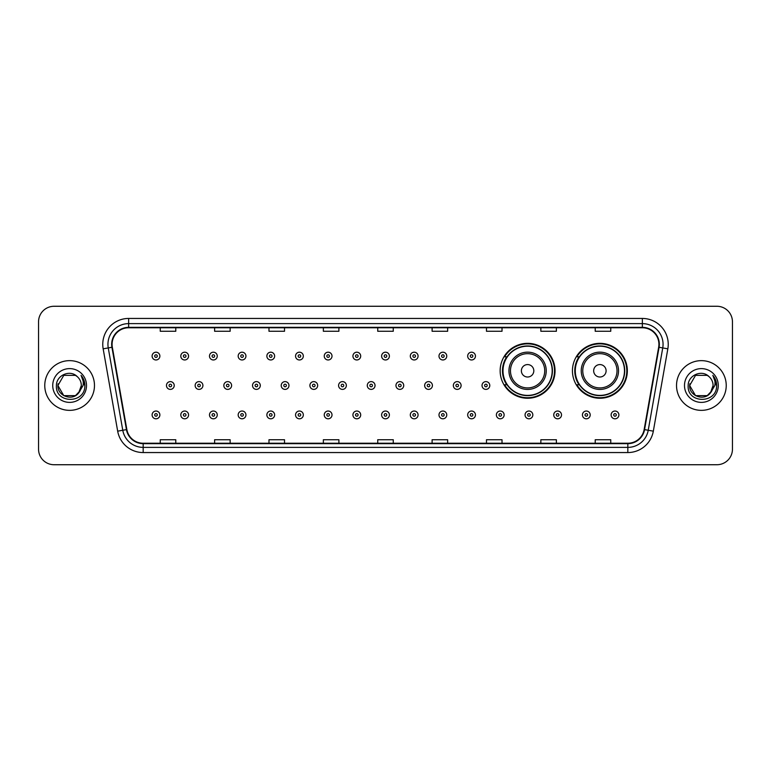 <?xml version="1.0" encoding="UTF-8"?>
<svg xmlns="http://www.w3.org/2000/svg" width="771" height="771" viewBox="0 0 771 771"><rect width="100%" height="100%" fill="white"/><g stroke="black" fill="none" stroke-linecap="round" stroke-linejoin="round"><path stroke-width="1.16" d="M572.439 370.793A27.448 27.448 0 0 0 599.886 398.241A27.448 27.448 0 0 0 627.334 370.793A27.448 27.448 0 0 0 599.886 343.346A27.448 27.448 0 0 0 572.439 370.793M500.148 370.793A27.448 27.448 0 0 0 527.595 398.241A27.448 27.448 0 0 0 555.043 370.793A27.448 27.448 0 0 0 527.595 343.346A27.448 27.448 0 0 0 500.148 370.793M506.73 384.777A25.115 25.115 0 0 1 506.73 356.809M579.021 384.777A25.115 25.115 0 0 1 579.021 356.809M38.55 321.806L38.55 449.194A15.536 15.536 0 0 0 54.086 464.73L716.914 464.73A15.536 15.536 0 0 0 732.45 449.194L732.45 321.806A15.536 15.536 0 0 0 716.914 306.27L54.086 306.27A15.536 15.536 0 0 0 38.55 321.806L38.55 449.194M44.766 385.5A24.855 24.855 0 0 0 69.621 410.355A24.855 24.855 0 0 0 94.476 385.5A24.855 24.855 0 0 0 69.621 360.645A24.855 24.855 0 0 0 44.766 385.5A24.855 24.855 0 0 0 69.621 410.355A24.855 24.855 0 0 0 94.476 385.5A24.855 24.855 0 0 0 69.621 360.645A24.855 24.855 0 0 0 44.766 385.5M676.524 385.5A24.855 24.855 0 0 0 701.379 410.355A24.855 24.855 0 0 0 726.234 385.5A24.855 24.855 0 0 0 701.379 360.645A24.855 24.855 0 0 0 676.524 385.5A24.855 24.855 0 0 0 701.379 410.355A24.855 24.855 0 0 0 726.234 385.5A24.855 24.855 0 0 0 701.379 360.645A24.855 24.855 0 0 0 676.524 385.5M112.084 344.329A16.567 16.567 0 0 1 128.651 327.762L642.349 327.762A16.567 16.567 0 0 1 658.665 347.21L644.151 429.543A16.567 16.567 0 0 1 627.825 443.238L143.175 443.238A16.567 16.567 0 0 1 126.849 429.543L112.335 347.21A16.567 16.567 0 0 1 112.084 344.329M111.67 344.329A16.981 16.981 0 0 0 111.93 347.278L126.444 429.62A16.981 16.981 0 0 0 143.175 443.653L627.825 443.653A16.981 16.981 0 0 0 644.556 429.62L659.07 347.278A16.981 16.981 0 0 0 642.349 327.347L128.651 327.347A16.981 16.981 0 0 0 111.67 344.329M103.16 348.829A25.896 25.896 0 0 1 128.651 318.442L642.349 318.442A25.896 25.896 0 0 1 667.84 348.829L653.326 431.162A25.896 25.896 0 0 1 627.825 452.558L143.175 452.558A25.896 25.896 0 0 1 117.674 431.162L103.16 348.829L108.258 347.933A20.711 20.711 0 0 1 128.651 323.618L642.349 323.618A20.711 20.711 0 0 1 662.742 347.933L648.228 430.266A20.711 20.711 0 0 1 627.825 447.382L143.175 447.382A20.711 20.711 0 0 1 122.772 430.266L108.258 347.933A20.711 20.711 0 0 1 107.94 344.329M716.914 306.27L54.086 306.27M54.086 464.73L716.914 464.73M732.45 449.194L732.45 321.806M377.732 327.762L377.732 331.27L393.268 331.27L393.268 327.762M323.357 327.762L323.357 331.27L338.893 331.27L338.893 327.762M268.983 327.762L268.983 331.27L284.518 331.27L284.518 327.762M214.617 327.762L214.617 331.27L230.153 331.27L230.153 327.762M160.243 327.762L160.243 331.27L175.778 331.27L175.778 327.762M432.107 327.762L432.107 331.27L447.643 331.27L447.643 327.762M486.482 327.762L486.482 331.27L502.017 331.27L502.017 327.762M540.847 327.762L540.847 331.27L556.383 331.27L556.383 327.762M595.222 327.762L595.222 331.27L610.757 331.27L610.757 327.762M393.268 443.238L393.268 439.73L377.732 439.73L377.732 443.238M338.893 443.238L338.893 439.73L323.357 439.73L323.357 443.238M284.518 443.238L284.518 439.73L268.983 439.73L268.983 443.238M230.153 443.238L230.153 439.73L214.617 439.73L214.617 443.238M175.778 443.238L175.778 439.73L160.243 439.73L160.243 443.238M447.643 443.238L447.643 439.73L432.107 439.73L432.107 443.238M502.017 443.238L502.017 439.73L486.482 439.73L486.482 443.238M556.383 443.238L556.383 439.73L540.847 439.73L540.847 443.238M610.757 443.238L610.757 439.73L595.222 439.73L595.222 443.238M75.471 395.639A11.71 11.71 0 0 0 81.331 385.5C81.263 381.963 79.914 379.024 77.293 376.653C70.094 369.126 56.273 375.332 56.408 385.5C55.088 403.57 84.386 404.043 84.858 386.377L84.887 385.5C84.839 381.664 83.567 378.291 81.051 375.381C82.96 378.522 83.634 381.896 83.075 385.5L78.671 392.921L81.331 385.5M80.02 390.878L75.471 395.639L63.771 395.639L57.912 385.5L63.771 395.639L75.471 395.639L78.353 393.297L75.471 395.639L63.771 395.639L57.912 385.5L63.771 395.639L75.471 395.639L78.536 393.094L75.471 395.639L63.771 395.639L57.912 385.5L63.771 395.639L75.471 395.639L80.02 390.878L75.471 395.639L63.771 395.639L57.912 385.5L63.771 395.639L75.471 395.639L80.02 390.878L75.471 395.639L63.771 395.639L57.912 385.5L63.771 375.361L75.471 375.361L77.293 376.653L75.471 375.361L63.771 375.361L57.912 385.5L63.771 375.361M58.047 383.765L57.912 385.5L63.771 375.361L75.471 375.361L77.293 376.653L75.471 375.361L63.771 375.361L57.912 385.5C57.314 395.88 71.992 401.344 78.353 393.297L78.671 392.921M52.736 385.5A16.885 16.885 0 0 0 69.621 402.385A16.885 16.885 0 0 0 86.506 385.5A16.885 16.885 0 0 0 69.621 368.615A16.885 16.885 0 0 0 52.736 385.5M81.167 375.516L84.877 385.943M533.811 370.793A6.216 6.216 0 0 0 527.595 364.577A6.216 6.216 0 0 0 521.379 370.793A6.216 6.216 0 0 0 527.595 377.009A6.216 6.216 0 0 0 533.811 370.793M546.234 370.793A18.639 18.639 0 0 0 527.595 352.154A18.639 18.639 0 0 0 508.956 370.793A18.639 18.639 0 0 0 527.595 389.432A18.639 18.639 0 0 0 546.234 370.793A18.639 18.639 0 0 1 527.595 389.432A18.639 18.639 0 0 1 508.956 370.793M552.19 370.793A24.595 24.595 0 0 0 527.595 346.198A24.595 24.595 0 0 0 503 370.793A24.595 24.595 0 0 0 527.595 395.388A24.595 24.595 0 0 0 552.19 370.793M554.522 370.793A26.927 26.927 0 0 1 504.581 384.777L507.077 384.777A24.826 24.826 0 0 0 552.422 370.851A24.826 24.826 0 0 0 507.077 356.809L504.581 356.809A26.927 26.927 0 0 1 554.522 370.793M606.102 370.793A6.216 6.216 0 0 0 599.886 364.577A6.216 6.216 0 0 0 593.67 370.793A6.216 6.216 0 0 0 599.886 377.009A6.216 6.216 0 0 0 606.102 370.793M618.525 370.793A18.639 18.639 0 0 0 599.886 352.154A18.639 18.639 0 0 0 581.238 370.793A18.639 18.639 0 0 0 599.886 389.432A18.639 18.639 0 0 0 618.525 370.793A18.639 18.639 0 0 1 599.886 389.432A18.639 18.639 0 0 1 581.238 370.793M624.481 370.793A24.595 24.595 0 0 0 599.886 346.198A24.595 24.595 0 0 0 575.291 370.793A24.595 24.595 0 0 0 599.886 395.388A24.595 24.595 0 0 0 624.481 370.793M626.813 370.793A26.927 26.927 0 0 1 576.872 384.777L579.368 384.777A24.826 24.826 0 0 0 624.712 370.851A24.826 24.826 0 0 0 579.368 356.809L576.872 356.809A26.927 26.927 0 0 1 626.813 370.793M695.529 395.639L707.229 395.639L710.293 393.094L707.229 395.639L695.529 395.639L689.669 385.5L695.529 395.639L707.229 395.639L711.778 390.878L707.258 395.629A11.71 11.71 0 0 0 713.088 385.5C713.021 381.963 711.672 379.024 709.05 376.653C701.851 369.126 688.04 375.332 688.166 385.5C686.845 403.57 716.143 404.043 716.625 386.377L716.644 385.5C716.606 381.664 715.324 378.291 712.809 375.381C714.727 378.522 715.392 381.896 714.833 385.5L710.438 392.921L713.088 385.5M710.293 393.094L707.229 395.639L695.529 395.639L689.669 385.5L695.529 395.639L707.229 395.639L710.293 393.094L707.45 395.513M710.438 392.921L710.11 393.297C703.759 401.344 689.072 395.88 689.669 385.5L695.529 395.639L707.229 395.639L711.778 390.878L707.229 395.639L695.529 395.639L689.669 385.5L695.529 375.361L707.229 375.361L709.05 376.653L707.229 375.361L695.529 375.361L689.669 385.5L695.529 375.361L707.229 375.361L709.05 376.653M684.494 385.5A16.885 16.885 0 0 0 701.379 402.385A16.885 16.885 0 0 0 718.264 385.5A16.885 16.885 0 0 0 701.379 368.615A16.885 16.885 0 0 0 684.494 385.5M689.669 385.5L689.804 383.765M712.924 375.516L716.635 385.943M159.876 356.086A3.884 3.884 0 0 1 155.993 359.97A3.884 3.884 0 0 1 152.109 356.086A3.884 3.884 0 0 1 155.993 352.202A3.884 3.884 0 0 1 159.876 356.086A3.884 3.884 0 0 0 155.993 352.202A3.884 3.884 0 0 0 152.109 356.086M188.567 356.086A3.884 3.884 0 0 1 184.683 359.97A3.884 3.884 0 0 1 180.799 356.086A3.884 3.884 0 0 1 184.683 352.202A3.884 3.884 0 0 1 188.567 356.086A3.884 3.884 0 0 0 184.683 352.202A3.884 3.884 0 0 0 180.799 356.086M217.258 356.086A3.884 3.884 0 0 1 213.374 359.97A3.884 3.884 0 0 1 209.49 356.086A3.884 3.884 0 0 1 213.374 352.202A3.884 3.884 0 0 1 217.258 356.086A3.884 3.884 0 0 0 213.374 352.202A3.884 3.884 0 0 0 209.49 356.086M245.939 356.086A3.884 3.884 0 0 1 242.055 359.97A3.884 3.884 0 0 1 238.172 356.086A3.884 3.884 0 0 1 242.055 352.202A3.884 3.884 0 0 1 245.939 356.086A3.884 3.884 0 0 0 242.055 352.202A3.884 3.884 0 0 0 238.172 356.086M274.63 356.086A3.884 3.884 0 0 1 270.746 359.97A3.884 3.884 0 0 1 266.862 356.086A3.884 3.884 0 0 1 270.746 352.202A3.884 3.884 0 0 1 274.63 356.086A3.884 3.884 0 0 0 270.746 352.202A3.884 3.884 0 0 0 266.862 356.086M303.321 356.086A3.884 3.884 0 0 1 299.437 359.97A3.884 3.884 0 0 1 295.553 356.086A3.884 3.884 0 0 1 299.437 352.202A3.884 3.884 0 0 1 303.321 356.086A3.884 3.884 0 0 0 299.437 352.202A3.884 3.884 0 0 0 295.553 356.086M332.012 356.086A3.884 3.884 0 0 1 328.128 359.97A3.884 3.884 0 0 1 324.244 356.086A3.884 3.884 0 0 1 328.128 352.202A3.884 3.884 0 0 1 332.012 356.086A3.884 3.884 0 0 0 328.128 352.202A3.884 3.884 0 0 0 324.244 356.086M360.693 356.086A3.884 3.884 0 0 1 356.809 359.97A3.884 3.884 0 0 1 352.925 356.086A3.884 3.884 0 0 1 356.809 352.202A3.884 3.884 0 0 1 360.693 356.086A3.884 3.884 0 0 0 356.809 352.202A3.884 3.884 0 0 0 352.925 356.086M389.384 356.086A3.884 3.884 0 0 1 385.5 359.97A3.884 3.884 0 0 1 381.616 356.086A3.884 3.884 0 0 1 385.5 352.202A3.884 3.884 0 0 1 389.384 356.086A3.884 3.884 0 0 0 385.5 352.202A3.884 3.884 0 0 0 381.616 356.086M418.075 356.086A3.884 3.884 0 0 1 414.191 359.97A3.884 3.884 0 0 1 410.307 356.086A3.884 3.884 0 0 1 414.191 352.202A3.884 3.884 0 0 1 418.075 356.086A3.884 3.884 0 0 0 414.191 352.202A3.884 3.884 0 0 0 410.307 356.086M446.756 356.086A3.884 3.884 0 0 1 442.872 359.97A3.884 3.884 0 0 1 438.988 356.086A3.884 3.884 0 0 1 442.872 352.202A3.884 3.884 0 0 1 446.756 356.086A3.884 3.884 0 0 0 442.872 352.202A3.884 3.884 0 0 0 438.988 356.086M475.447 356.086A3.884 3.884 0 0 1 471.563 359.97A3.884 3.884 0 0 1 467.679 356.086A3.884 3.884 0 0 1 471.563 352.202A3.884 3.884 0 0 1 475.447 356.086A3.884 3.884 0 0 0 471.563 352.202A3.884 3.884 0 0 0 467.679 356.086M166.459 385.5A3.884 3.884 0 0 1 170.343 381.616A3.884 3.884 0 0 1 174.227 385.5A3.884 3.884 0 0 1 170.343 389.384A3.884 3.884 0 0 1 166.459 385.5A3.884 3.884 0 0 0 170.343 389.384A3.884 3.884 0 0 0 174.227 385.5M195.14 385.5A3.884 3.884 0 0 1 199.024 381.616A3.884 3.884 0 0 1 202.908 385.5A3.884 3.884 0 0 1 199.024 389.384A3.884 3.884 0 0 1 195.14 385.5A3.884 3.884 0 0 0 199.024 389.384A3.884 3.884 0 0 0 202.908 385.5M223.831 385.5A3.884 3.884 0 0 1 227.715 381.616A3.884 3.884 0 0 1 231.599 385.5A3.884 3.884 0 0 1 227.715 389.384A3.884 3.884 0 0 1 223.831 385.5A3.884 3.884 0 0 0 227.715 389.384A3.884 3.884 0 0 0 231.599 385.5M252.522 385.5A3.884 3.884 0 0 1 256.406 381.616A3.884 3.884 0 0 1 260.29 385.5A3.884 3.884 0 0 1 256.406 389.384A3.884 3.884 0 0 1 252.522 385.5A3.884 3.884 0 0 0 256.406 389.384A3.884 3.884 0 0 0 260.29 385.5M281.213 385.5A3.884 3.884 0 0 1 285.087 381.616A3.884 3.884 0 0 1 288.971 385.5A3.884 3.884 0 0 1 285.087 389.384A3.884 3.884 0 0 1 281.213 385.5A3.884 3.884 0 0 0 285.087 389.384A3.884 3.884 0 0 0 288.971 385.5M309.894 385.5A3.884 3.884 0 0 1 313.778 381.616A3.884 3.884 0 0 1 317.662 385.5A3.884 3.884 0 0 1 313.778 389.384A3.884 3.884 0 0 1 309.894 385.5A3.884 3.884 0 0 0 313.778 389.384A3.884 3.884 0 0 0 317.662 385.5M338.585 385.5A3.884 3.884 0 0 1 342.469 381.616A3.884 3.884 0 0 1 346.352 385.5A3.884 3.884 0 0 1 342.469 389.384A3.884 3.884 0 0 1 338.585 385.5A3.884 3.884 0 0 0 342.469 389.384A3.884 3.884 0 0 0 346.352 385.5M367.275 385.5A3.884 3.884 0 0 1 371.159 381.616A3.884 3.884 0 0 1 375.043 385.5A3.884 3.884 0 0 1 371.159 389.384A3.884 3.884 0 0 1 367.275 385.5A3.884 3.884 0 0 0 371.159 389.384A3.884 3.884 0 0 0 375.043 385.5M395.957 385.5A3.884 3.884 0 0 1 399.841 381.616A3.884 3.884 0 0 1 403.725 385.5A3.884 3.884 0 0 1 399.841 389.384A3.884 3.884 0 0 1 395.957 385.5A3.884 3.884 0 0 0 399.841 389.384A3.884 3.884 0 0 0 403.725 385.5M424.648 385.5A3.884 3.884 0 0 1 428.531 381.616A3.884 3.884 0 0 1 432.415 385.5A3.884 3.884 0 0 1 428.531 389.384A3.884 3.884 0 0 1 424.648 385.5A3.884 3.884 0 0 0 428.531 389.384A3.884 3.884 0 0 0 432.415 385.5M453.338 385.5A3.884 3.884 0 0 1 457.222 381.616A3.884 3.884 0 0 1 461.106 385.5A3.884 3.884 0 0 1 457.222 389.384A3.884 3.884 0 0 1 453.338 385.5A3.884 3.884 0 0 0 457.222 389.384A3.884 3.884 0 0 0 461.106 385.5M482.029 385.5A3.884 3.884 0 0 1 485.913 381.616A3.884 3.884 0 0 1 489.787 385.5A3.884 3.884 0 0 1 485.913 389.384A3.884 3.884 0 0 1 482.029 385.5A3.884 3.884 0 0 0 485.913 389.384A3.884 3.884 0 0 0 489.787 385.5M152.109 414.914A3.884 3.884 0 0 1 155.993 411.03A3.884 3.884 0 0 1 159.876 414.914A3.884 3.884 0 0 1 155.993 418.798A3.884 3.884 0 0 1 152.109 414.914A3.884 3.884 0 0 0 155.993 418.798A3.884 3.884 0 0 0 159.876 414.914M180.799 414.914A3.884 3.884 0 0 1 184.683 411.03A3.884 3.884 0 0 1 188.567 414.914A3.884 3.884 0 0 1 184.683 418.798A3.884 3.884 0 0 1 180.799 414.914A3.884 3.884 0 0 0 184.683 418.798A3.884 3.884 0 0 0 188.567 414.914M209.49 414.914A3.884 3.884 0 0 1 213.374 411.03A3.884 3.884 0 0 1 217.258 414.914A3.884 3.884 0 0 1 213.374 418.798A3.884 3.884 0 0 1 209.49 414.914A3.884 3.884 0 0 0 213.374 418.798A3.884 3.884 0 0 0 217.258 414.914M238.172 414.914A3.884 3.884 0 0 1 242.055 411.03A3.884 3.884 0 0 1 245.939 414.914A3.884 3.884 0 0 1 242.055 418.798A3.884 3.884 0 0 1 238.172 414.914A3.884 3.884 0 0 0 242.055 418.798A3.884 3.884 0 0 0 245.939 414.914M266.862 414.914A3.884 3.884 0 0 1 270.746 411.03A3.884 3.884 0 0 1 274.63 414.914A3.884 3.884 0 0 1 270.746 418.798A3.884 3.884 0 0 1 266.862 414.914A3.884 3.884 0 0 0 270.746 418.798A3.884 3.884 0 0 0 274.63 414.914M295.553 414.914A3.884 3.884 0 0 1 299.437 411.03A3.884 3.884 0 0 1 303.321 414.914A3.884 3.884 0 0 1 299.437 418.798A3.884 3.884 0 0 1 295.553 414.914A3.884 3.884 0 0 0 299.437 418.798A3.884 3.884 0 0 0 303.321 414.914M324.244 414.914A3.884 3.884 0 0 1 328.128 411.03A3.884 3.884 0 0 1 332.012 414.914A3.884 3.884 0 0 1 328.128 418.798A3.884 3.884 0 0 1 324.244 414.914A3.884 3.884 0 0 0 328.128 418.798A3.884 3.884 0 0 0 332.012 414.914M352.925 414.914A3.884 3.884 0 0 1 356.809 411.03A3.884 3.884 0 0 1 360.693 414.914A3.884 3.884 0 0 1 356.809 418.798A3.884 3.884 0 0 1 352.925 414.914A3.884 3.884 0 0 0 356.809 418.798A3.884 3.884 0 0 0 360.693 414.914M381.616 414.914A3.884 3.884 0 0 1 385.5 411.03A3.884 3.884 0 0 1 389.384 414.914A3.884 3.884 0 0 1 385.5 418.798A3.884 3.884 0 0 1 381.616 414.914A3.884 3.884 0 0 0 385.5 418.798A3.884 3.884 0 0 0 389.384 414.914M410.307 414.914A3.884 3.884 0 0 1 414.191 411.03A3.884 3.884 0 0 1 418.075 414.914A3.884 3.884 0 0 1 414.191 418.798A3.884 3.884 0 0 1 410.307 414.914A3.884 3.884 0 0 0 414.191 418.798A3.884 3.884 0 0 0 418.075 414.914M438.988 414.914A3.884 3.884 0 0 1 442.872 411.03A3.884 3.884 0 0 1 446.756 414.914A3.884 3.884 0 0 1 442.872 418.798A3.884 3.884 0 0 1 438.988 414.914A3.884 3.884 0 0 0 442.872 418.798A3.884 3.884 0 0 0 446.756 414.914M467.679 414.914A3.884 3.884 0 0 1 471.563 411.03A3.884 3.884 0 0 1 475.447 414.914A3.884 3.884 0 0 1 471.563 418.798A3.884 3.884 0 0 1 467.679 414.914A3.884 3.884 0 0 0 471.563 418.798A3.884 3.884 0 0 0 475.447 414.914M496.37 414.914A3.884 3.884 0 0 1 500.254 411.03A3.884 3.884 0 0 1 504.138 414.914A3.884 3.884 0 0 1 500.254 418.798A3.884 3.884 0 0 1 496.37 414.914A3.884 3.884 0 0 0 500.254 418.798A3.884 3.884 0 0 0 504.138 414.914M525.061 414.914A3.884 3.884 0 0 1 528.945 411.03A3.884 3.884 0 0 1 532.828 414.914A3.884 3.884 0 0 1 528.945 418.798A3.884 3.884 0 0 1 525.061 414.914A3.884 3.884 0 0 0 528.945 418.798A3.884 3.884 0 0 0 532.828 414.914M553.742 414.914A3.884 3.884 0 0 1 557.626 411.03A3.884 3.884 0 0 1 561.51 414.914A3.884 3.884 0 0 1 557.626 418.798A3.884 3.884 0 0 1 553.742 414.914A3.884 3.884 0 0 0 557.626 418.798A3.884 3.884 0 0 0 561.51 414.914M582.433 414.914A3.884 3.884 0 0 1 586.317 411.03A3.884 3.884 0 0 1 590.2 414.914A3.884 3.884 0 0 1 586.317 418.798A3.884 3.884 0 0 1 582.433 414.914A3.884 3.884 0 0 0 586.317 418.798A3.884 3.884 0 0 0 590.2 414.914M611.124 414.914A3.884 3.884 0 0 1 615.007 411.03A3.884 3.884 0 0 1 618.891 414.914A3.884 3.884 0 0 1 615.007 418.798A3.884 3.884 0 0 1 611.124 414.914A3.884 3.884 0 0 0 615.007 418.798A3.884 3.884 0 0 0 618.891 414.914M642.349 318.442L642.349 327.347M108.258 347.933L111.93 347.278M143.175 452.558L143.175 443.653M627.825 443.653L627.825 452.558M644.556 429.62L653.326 431.162M117.674 431.162L126.444 429.62M659.07 347.278L667.84 348.829M128.651 318.442L128.651 327.347M544.721 370.793A17.126 17.126 0 0 0 527.595 353.667A17.126 17.126 0 0 0 510.469 370.793A17.126 17.126 0 0 0 527.595 387.919A17.126 17.126 0 0 0 544.721 370.793M617.012 370.793A17.126 17.126 0 0 0 599.886 353.667A17.126 17.126 0 0 0 582.76 370.793A17.126 17.126 0 0 0 599.886 387.919A17.126 17.126 0 0 0 617.012 370.793M154.701 356.086A1.291 1.291 0 0 0 155.993 357.378A1.291 1.291 0 0 0 157.294 356.086A1.291 1.291 0 0 0 155.993 354.795A1.291 1.291 0 0 0 154.701 356.086M183.392 356.086A1.291 1.291 0 0 0 184.683 357.378A1.291 1.291 0 0 0 185.975 356.086A1.291 1.291 0 0 0 184.683 354.795A1.291 1.291 0 0 0 183.392 356.086M212.073 356.086A1.291 1.291 0 0 0 213.374 357.378A1.291 1.291 0 0 0 214.666 356.086A1.291 1.291 0 0 0 213.374 354.795A1.291 1.291 0 0 0 212.073 356.086M240.764 356.086A1.291 1.291 0 0 0 242.055 357.378A1.291 1.291 0 0 0 243.357 356.086A1.291 1.291 0 0 0 242.055 354.795A1.291 1.291 0 0 0 240.764 356.086M269.455 356.086A1.291 1.291 0 0 0 270.746 357.378A1.291 1.291 0 0 0 272.038 356.086A1.291 1.291 0 0 0 270.746 354.795A1.291 1.291 0 0 0 269.455 356.086M298.146 356.086A1.291 1.291 0 0 0 299.437 357.378A1.291 1.291 0 0 0 300.729 356.086A1.291 1.291 0 0 0 299.437 354.795A1.291 1.291 0 0 0 298.146 356.086M326.827 356.086A1.291 1.291 0 0 0 328.128 357.378A1.291 1.291 0 0 0 329.419 356.086A1.291 1.291 0 0 0 328.128 354.795A1.291 1.291 0 0 0 326.827 356.086M355.518 356.086A1.291 1.291 0 0 0 356.809 357.378A1.291 1.291 0 0 0 358.11 356.086A1.291 1.291 0 0 0 356.809 354.795A1.291 1.291 0 0 0 355.518 356.086M384.209 356.086A1.291 1.291 0 0 0 385.5 357.378A1.291 1.291 0 0 0 386.791 356.086A1.291 1.291 0 0 0 385.5 354.795A1.291 1.291 0 0 0 384.209 356.086M412.89 356.086A1.291 1.291 0 0 0 414.191 357.378A1.291 1.291 0 0 0 415.482 356.086A1.291 1.291 0 0 0 414.191 354.795A1.291 1.291 0 0 0 412.89 356.086M441.581 356.086A1.291 1.291 0 0 0 442.872 357.378A1.291 1.291 0 0 0 444.173 356.086A1.291 1.291 0 0 0 442.872 354.795A1.291 1.291 0 0 0 441.581 356.086M470.271 356.086A1.291 1.291 0 0 0 471.563 357.378A1.291 1.291 0 0 0 472.854 356.086A1.291 1.291 0 0 0 471.563 354.795A1.291 1.291 0 0 0 470.271 356.086M171.634 385.5A1.291 1.291 0 0 0 170.343 384.209A1.291 1.291 0 0 0 169.042 385.5A1.291 1.291 0 0 0 170.343 386.791A1.291 1.291 0 0 0 171.634 385.5M200.325 385.5A1.291 1.291 0 0 0 199.024 384.209A1.291 1.291 0 0 0 197.733 385.5A1.291 1.291 0 0 0 199.024 386.791A1.291 1.291 0 0 0 200.325 385.5M229.006 385.5A1.291 1.291 0 0 0 227.715 384.209A1.291 1.291 0 0 0 226.423 385.5A1.291 1.291 0 0 0 227.715 386.791A1.291 1.291 0 0 0 229.006 385.5M257.697 385.5A1.291 1.291 0 0 0 256.406 384.209A1.291 1.291 0 0 0 255.105 385.5A1.291 1.291 0 0 0 256.406 386.791A1.291 1.291 0 0 0 257.697 385.5M286.388 385.5A1.291 1.291 0 0 0 285.087 384.209A1.291 1.291 0 0 0 283.795 385.5A1.291 1.291 0 0 0 285.087 386.791A1.291 1.291 0 0 0 286.388 385.5M315.079 385.5A1.291 1.291 0 0 0 313.778 384.209A1.291 1.291 0 0 0 312.486 385.5A1.291 1.291 0 0 0 313.778 386.791A1.291 1.291 0 0 0 315.079 385.5M343.76 385.5A1.291 1.291 0 0 0 342.469 384.209A1.291 1.291 0 0 0 341.177 385.5A1.291 1.291 0 0 0 342.469 386.791A1.291 1.291 0 0 0 343.76 385.5M372.451 385.5A1.291 1.291 0 0 0 371.159 384.209A1.291 1.291 0 0 0 369.858 385.5A1.291 1.291 0 0 0 371.159 386.791A1.291 1.291 0 0 0 372.451 385.5M401.142 385.5A1.291 1.291 0 0 0 399.841 384.209A1.291 1.291 0 0 0 398.549 385.5A1.291 1.291 0 0 0 399.841 386.791A1.291 1.291 0 0 0 401.142 385.5M429.823 385.5A1.291 1.291 0 0 0 428.531 384.209A1.291 1.291 0 0 0 427.24 385.5A1.291 1.291 0 0 0 428.531 386.791A1.291 1.291 0 0 0 429.823 385.5M458.514 385.5A1.291 1.291 0 0 0 457.222 384.209A1.291 1.291 0 0 0 455.921 385.5A1.291 1.291 0 0 0 457.222 386.791A1.291 1.291 0 0 0 458.514 385.5M487.205 385.5A1.291 1.291 0 0 0 485.913 384.209A1.291 1.291 0 0 0 484.612 385.5A1.291 1.291 0 0 0 485.913 386.791A1.291 1.291 0 0 0 487.205 385.5M157.294 414.914A1.291 1.291 0 0 0 155.993 413.622A1.291 1.291 0 0 0 154.701 414.914A1.291 1.291 0 0 0 155.993 416.205A1.291 1.291 0 0 0 157.294 414.914M185.975 414.914A1.291 1.291 0 0 0 184.683 413.622A1.291 1.291 0 0 0 183.392 414.914A1.291 1.291 0 0 0 184.683 416.205A1.291 1.291 0 0 0 185.975 414.914M214.666 414.914A1.291 1.291 0 0 0 213.374 413.622A1.291 1.291 0 0 0 212.073 414.914A1.291 1.291 0 0 0 213.374 416.205A1.291 1.291 0 0 0 214.666 414.914M243.357 414.914A1.291 1.291 0 0 0 242.055 413.622A1.291 1.291 0 0 0 240.764 414.914A1.291 1.291 0 0 0 242.055 416.205A1.291 1.291 0 0 0 243.357 414.914M272.038 414.914A1.291 1.291 0 0 0 270.746 413.622A1.291 1.291 0 0 0 269.455 414.914A1.291 1.291 0 0 0 270.746 416.205A1.291 1.291 0 0 0 272.038 414.914M300.729 414.914A1.291 1.291 0 0 0 299.437 413.622A1.291 1.291 0 0 0 298.146 414.914A1.291 1.291 0 0 0 299.437 416.205A1.291 1.291 0 0 0 300.729 414.914M329.419 414.914A1.291 1.291 0 0 0 328.128 413.622A1.291 1.291 0 0 0 326.827 414.914A1.291 1.291 0 0 0 328.128 416.205A1.291 1.291 0 0 0 329.419 414.914M358.11 414.914A1.291 1.291 0 0 0 356.809 413.622A1.291 1.291 0 0 0 355.518 414.914A1.291 1.291 0 0 0 356.809 416.205A1.291 1.291 0 0 0 358.11 414.914M386.791 414.914A1.291 1.291 0 0 0 385.5 413.622A1.291 1.291 0 0 0 384.209 414.914A1.291 1.291 0 0 0 385.5 416.205A1.291 1.291 0 0 0 386.791 414.914M415.482 414.914A1.291 1.291 0 0 0 414.191 413.622A1.291 1.291 0 0 0 412.89 414.914A1.291 1.291 0 0 0 414.191 416.205A1.291 1.291 0 0 0 415.482 414.914M444.173 414.914A1.291 1.291 0 0 0 442.872 413.622A1.291 1.291 0 0 0 441.581 414.914A1.291 1.291 0 0 0 442.872 416.205A1.291 1.291 0 0 0 444.173 414.914M472.854 414.914A1.291 1.291 0 0 0 471.563 413.622A1.291 1.291 0 0 0 470.271 414.914A1.291 1.291 0 0 0 471.563 416.205A1.291 1.291 0 0 0 472.854 414.914M501.545 414.914A1.291 1.291 0 0 0 500.254 413.622A1.291 1.291 0 0 0 498.962 414.914A1.291 1.291 0 0 0 500.254 416.205A1.291 1.291 0 0 0 501.545 414.914M530.236 414.914A1.291 1.291 0 0 0 528.945 413.622A1.291 1.291 0 0 0 527.643 414.914A1.291 1.291 0 0 0 528.945 416.205A1.291 1.291 0 0 0 530.236 414.914M558.927 414.914A1.291 1.291 0 0 0 557.626 413.622A1.291 1.291 0 0 0 556.334 414.914A1.291 1.291 0 0 0 557.626 416.205A1.291 1.291 0 0 0 558.927 414.914M587.608 414.914A1.291 1.291 0 0 0 586.317 413.622A1.291 1.291 0 0 0 585.025 414.914A1.291 1.291 0 0 0 586.317 416.205A1.291 1.291 0 0 0 587.608 414.914M616.299 414.914A1.291 1.291 0 0 0 615.007 413.622A1.291 1.291 0 0 0 613.706 414.914A1.291 1.291 0 0 0 615.007 416.205A1.291 1.291 0 0 0 616.299 414.914"/></g></svg>
